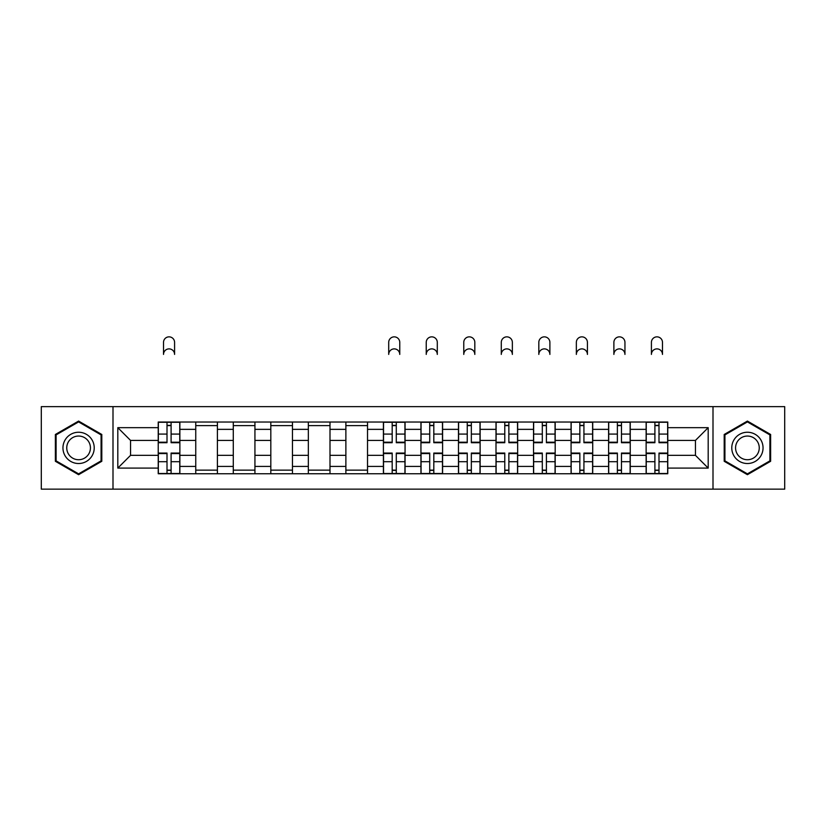 <?xml version="1.0" encoding="UTF-8"?>
<svg xmlns="http://www.w3.org/2000/svg" width="826" height="826" viewBox="0 0 826 826"><rect width="100%" height="100%" fill="white"/><g stroke="black" fill="none" stroke-linecap="round" stroke-linejoin="round"><path stroke-width="1.24" d="M713.003 489.147L784.7 489.147L784.7 406.629L41.3 406.629L41.3 489.147L713.003 489.147L713.003 406.629M195.752 473.742L195.752 429.355L179.872 429.355L179.872 473.742M179.872 429.355L179.872 422.024M195.752 429.355L195.752 422.024M217.403 422.024L217.403 473.742M233.283 473.742L233.283 422.024M254.935 422.024L254.935 473.742M270.814 473.742L270.814 422.024M292.466 422.024L292.466 473.742M308.346 473.742L308.346 422.024M329.997 422.024L329.997 473.742M345.877 473.742L345.877 422.024M367.529 422.024L367.529 473.742M383.409 473.742L383.409 422.024M405.06 422.024L405.06 473.742M420.94 473.742L420.94 422.024M442.591 422.024L442.591 473.742M458.471 473.742L458.471 422.024M480.123 422.024L480.123 473.742M496.003 473.742L496.003 422.024M517.654 422.024L517.654 473.742M533.534 473.742L533.534 422.024M555.186 422.024L555.186 473.742M571.065 473.742L571.065 422.024M592.717 422.024L592.717 473.742M608.597 473.742L608.597 422.024M630.248 422.024L630.248 473.742M646.128 473.742L646.128 422.024M646.128 455.343L630.248 455.343M608.597 455.343L592.717 455.343M571.065 455.343L555.186 455.343M533.534 455.343L517.654 455.343M496.003 455.343L480.123 455.343M458.471 455.343L442.591 455.343M420.94 455.343L405.06 455.343M383.409 455.343L367.529 455.343M345.877 455.343L329.997 455.343M308.346 455.343L292.466 455.343M270.814 455.343L254.935 455.343M233.283 455.343L217.403 455.343M195.752 455.343L179.872 455.343M646.128 440.423L630.248 440.423M608.597 440.423L592.717 440.423M571.065 440.423L555.186 440.423M533.534 440.423L517.654 440.423M496.003 440.423L480.123 440.423M458.471 440.423L442.591 440.423M420.94 440.423L405.06 440.423M383.409 440.423L367.529 440.423M345.877 440.423L329.997 440.423M308.346 440.423L292.466 440.423M270.814 440.423L254.935 440.423M233.283 440.423L217.403 440.423M195.752 440.423L179.872 440.423M130.56 455.343L158.22 455.343L158.22 440.423L130.56 440.423L130.56 455.343L117.808 468.094L117.808 427.672L158.22 427.672L158.22 440.423M667.78 440.423L667.78 455.343L695.44 455.343L695.44 440.423L667.78 440.423L667.78 422.024L158.22 422.024L158.22 427.672M667.78 427.672L708.192 427.672L708.192 468.094L667.78 468.094L667.78 455.343M158.22 455.343L158.22 473.742L667.78 473.742L667.78 468.094M158.22 468.094L117.808 468.094M112.997 489.147L112.997 406.629M101.804 434.476L78.594 421.074L55.373 434.476L55.373 461.29L78.594 474.692L101.804 461.29L101.804 434.476M770.627 434.476L747.406 421.074L724.195 434.476L724.195 461.29L747.406 474.692L770.627 461.29L770.627 434.476M171.096 470.139L167.007 470.139M167.007 425.627L171.096 425.627M217.403 470.139L195.752 470.139M195.752 425.627L217.403 425.627M254.935 470.139L233.283 470.139M233.283 425.627L254.935 425.627M292.466 470.139L270.814 470.139M270.814 425.627L292.466 425.627M329.997 470.139L308.346 470.139M308.346 425.627L329.997 425.627M367.529 470.139L345.877 470.139M345.877 425.627L367.529 425.627M396.284 470.139L392.185 470.139M392.185 425.627L396.284 425.627M433.815 470.139L429.716 470.139M429.716 425.627L433.815 425.627M471.336 470.139L467.248 470.139M467.248 425.627L471.336 425.627M508.868 470.139L504.779 470.139M504.779 425.627L508.868 425.627M546.399 470.139L542.31 470.139M542.31 425.627L546.399 425.627M583.93 470.139L579.842 470.139M579.842 425.627L583.93 425.627M621.462 470.139L617.373 470.139M617.373 425.627L621.462 425.627M658.993 470.139L654.904 470.139M654.904 425.627L658.993 425.627M117.808 427.672L130.56 440.423M695.44 455.343L708.192 468.094M695.44 440.423L708.192 427.672M174.585 354.416A5.534 5.534 0 0 0 169.051 348.882A5.534 5.534 0 0 0 163.517 354.416L163.517 342.387A5.534 5.534 0 0 1 169.051 336.853A5.534 5.534 0 0 1 174.585 342.387L174.585 354.416M171.096 442.715L171.096 422.262L179.758 422.262L179.758 442.715L171.096 442.715M167.007 425.39L171.096 425.39M167.007 422.262L158.344 422.262L158.344 442.715L167.007 442.715L167.007 422.262L171.096 422.262M167.007 453.061L167.007 473.505L158.344 473.505L158.344 453.061L167.007 453.061M171.096 470.376L167.007 470.376M171.096 473.505L179.758 473.505L179.758 453.061L171.096 453.061L171.096 473.505L167.007 473.505M65.047 455.704A15.642 15.642 0 0 0 86.41 461.424A15.642 15.642 0 0 0 92.13 440.062A15.642 15.642 0 0 0 70.768 434.342A15.642 15.642 0 0 0 65.047 455.704M68.341 453.804A11.843 11.843 0 0 0 84.51 458.141A11.843 11.843 0 0 0 88.847 441.962A11.843 11.843 0 0 0 72.667 437.635A11.843 11.843 0 0 0 68.341 453.804M78.594 421.91L101.082 434.899L101.082 460.867L78.594 473.856L56.096 460.867L56.096 434.899L78.594 421.91M733.87 455.704A15.642 15.642 0 0 0 755.232 461.424A15.642 15.642 0 0 0 760.952 440.062A15.642 15.642 0 0 0 739.59 434.342A15.642 15.642 0 0 0 733.87 455.704M737.153 453.804A11.843 11.843 0 0 0 753.333 458.141A11.843 11.843 0 0 0 757.659 441.962A11.843 11.843 0 0 0 741.49 437.635A11.843 11.843 0 0 0 737.153 453.804M747.406 421.91L769.904 434.899L769.904 460.867L747.406 473.856L724.918 460.867L724.918 434.899L747.406 421.91M399.763 354.416A5.534 5.534 0 0 0 394.239 348.882A5.534 5.534 0 0 0 388.705 354.416L388.705 342.387A5.534 5.534 0 0 1 394.239 336.853A5.534 5.534 0 0 1 399.763 342.387L399.763 354.416M396.284 442.715L396.284 422.262L404.936 422.262L404.936 442.715L396.284 442.715M392.185 425.39L396.284 425.39M392.185 422.262L383.532 422.262L383.532 442.715L392.185 442.715L392.185 422.262L396.284 422.262M437.295 354.416A5.534 5.534 0 0 0 431.761 348.882A5.534 5.534 0 0 0 426.237 354.416L426.237 342.387A5.534 5.534 0 0 1 431.761 336.853A5.534 5.534 0 0 1 437.295 342.387L437.295 354.416M433.815 442.715L433.815 422.262L442.468 422.262L442.468 442.715L433.815 442.715M429.716 425.39L433.815 425.39M429.716 422.262L421.064 422.262L421.064 442.715L429.716 442.715L429.716 422.262L433.815 422.262M474.826 354.416A5.534 5.534 0 0 0 469.292 348.882A5.534 5.534 0 0 0 463.768 354.416L463.768 342.387A5.534 5.534 0 0 1 469.292 336.853A5.534 5.534 0 0 1 474.826 342.387L474.826 354.416M471.336 442.715L471.336 422.262L479.999 422.262L479.999 442.715L471.336 442.715M467.248 425.39L471.336 425.39M467.248 422.262L458.595 422.262L458.595 442.715L467.248 442.715L467.248 422.262L471.336 422.262M512.357 354.416A5.534 5.534 0 0 0 506.823 348.882A5.534 5.534 0 0 0 501.289 354.416L501.289 342.387A5.534 5.534 0 0 1 506.823 336.853A5.534 5.534 0 0 1 512.357 342.387L512.357 354.416M508.868 442.715L508.868 422.262L517.53 422.262L517.53 442.715L508.868 442.715M504.779 425.39L508.868 425.39M504.779 422.262L496.116 422.262L496.116 442.715L504.779 442.715L504.779 422.262L508.868 422.262M549.889 354.416A5.534 5.534 0 0 0 544.355 348.882A5.534 5.534 0 0 0 538.82 354.416L538.82 342.387A5.534 5.534 0 0 1 544.355 336.853A5.534 5.534 0 0 1 549.889 342.387L549.889 354.416M546.399 442.715L546.399 422.262L555.062 422.262L555.062 442.715L546.399 442.715M542.31 425.39L546.399 425.39M542.31 422.262L533.648 422.262L533.648 442.715L542.31 442.715L542.31 422.262L546.399 422.262M587.42 354.416A5.534 5.534 0 0 0 581.886 348.882A5.534 5.534 0 0 0 576.352 354.416L576.352 342.387A5.534 5.534 0 0 1 581.886 336.853A5.534 5.534 0 0 1 587.42 342.387L587.42 354.416M583.93 442.715L583.93 422.262L592.593 422.262L592.593 442.715L583.93 442.715M579.842 425.39L583.93 425.39M579.842 422.262L571.179 422.262L571.179 442.715L579.842 442.715L579.842 422.262L583.93 422.262M624.952 354.416A5.534 5.534 0 0 0 619.417 348.882A5.534 5.534 0 0 0 613.883 354.416L613.883 342.387A5.534 5.534 0 0 1 619.417 336.853A5.534 5.534 0 0 1 624.952 342.387L624.952 354.416M621.462 442.715L621.462 422.262L630.124 422.262L630.124 442.715L621.462 442.715M617.373 425.39L621.462 425.39M617.373 422.262L608.71 422.262L608.71 442.715L617.373 442.715L617.373 422.262L621.462 422.262M392.185 453.061L392.185 473.505L383.532 473.505L383.532 453.061L392.185 453.061M396.284 470.376L392.185 470.376M396.284 473.505L404.936 473.505L404.936 453.061L396.284 453.061L396.284 473.505L392.185 473.505M429.716 453.061L429.716 473.505L421.064 473.505L421.064 453.061L429.716 453.061M433.815 470.376L429.716 470.376M433.815 473.505L442.468 473.505L442.468 453.061L433.815 453.061L433.815 473.505L429.716 473.505M467.248 453.061L467.248 473.505L458.595 473.505L458.595 453.061L467.248 453.061M471.336 470.376L467.248 470.376M471.336 473.505L479.999 473.505L479.999 453.061L471.336 453.061L471.336 473.505L467.248 473.505M504.779 453.061L504.779 473.505L496.116 473.505L496.116 453.061L504.779 453.061M508.868 470.376L504.779 470.376M508.868 473.505L517.53 473.505L517.53 453.061L508.868 453.061L508.868 473.505L504.779 473.505M542.31 453.061L542.31 473.505L533.648 473.505L533.648 453.061L542.31 453.061M546.399 470.376L542.31 470.376M546.399 473.505L555.062 473.505L555.062 453.061L546.399 453.061L546.399 473.505L542.31 473.505M579.842 453.061L579.842 473.505L571.179 473.505L571.179 453.061L579.842 453.061M583.93 470.376L579.842 470.376M583.93 473.505L592.593 473.505L592.593 453.061L583.93 453.061L583.93 473.505L579.842 473.505M617.373 453.061L617.373 473.505L608.71 473.505L608.71 453.061L617.373 453.061M621.462 470.376L617.373 470.376M621.462 473.505L630.124 473.505L630.124 453.061L621.462 453.061L621.462 473.505L617.373 473.505M662.483 354.416A5.534 5.534 0 0 0 656.949 348.882A5.534 5.534 0 0 0 651.415 354.416L651.415 342.387A5.534 5.534 0 0 1 656.949 336.853A5.534 5.534 0 0 1 662.483 342.387L662.483 354.416M658.993 442.715L658.993 422.262L667.656 422.262L667.656 442.715L658.993 442.715M654.904 425.39L658.993 425.39M654.904 422.262L646.242 422.262L646.242 442.715L654.904 442.715L654.904 422.262L658.993 422.262M654.904 453.061L654.904 473.505L646.242 473.505L646.242 453.061L654.904 453.061M658.993 470.376L654.904 470.376M658.993 473.505L667.656 473.505L667.656 453.061L658.993 453.061L658.993 473.505L654.904 473.505M608.597 429.355L592.717 429.355M571.065 429.355L555.186 429.355M533.534 429.355L517.654 429.355M496.003 429.355L480.123 429.355M458.471 429.355L442.591 429.355M420.94 429.355L405.06 429.355M383.409 429.355L367.529 429.355M345.877 429.355L329.997 429.355M308.346 429.355L292.466 429.355M270.814 429.355L254.935 429.355M233.283 429.355L217.403 429.355M646.128 429.355L630.248 429.355M608.597 466.411L592.717 466.411M571.065 466.411L555.186 466.411M533.534 466.411L517.654 466.411M496.003 466.411L480.123 466.411M458.471 466.411L442.591 466.411M420.94 466.411L405.06 466.411M383.409 466.411L367.529 466.411M345.877 466.411L329.997 466.411M308.346 466.411L292.466 466.411M270.814 466.411L254.935 466.411M233.283 466.411L217.403 466.411M195.752 466.411L179.872 466.411M646.128 466.411L630.248 466.411M171.096 442.199L179.758 442.199M171.096 434.084L179.758 434.084M158.344 442.199L167.007 442.199M158.344 434.084L167.007 434.084M167.007 453.567L158.344 453.567M167.007 461.693L158.344 461.693M179.758 453.567L171.096 453.567M179.758 461.693L171.096 461.693M396.284 442.199L404.936 442.199M396.284 434.084L404.936 434.084M383.532 442.199L392.185 442.199M383.532 434.084L392.185 434.084M433.815 442.199L442.468 442.199M433.815 434.084L442.468 434.084M421.064 442.199L429.716 442.199M421.064 434.084L429.716 434.084M471.336 442.199L479.999 442.199M471.336 434.084L479.999 434.084M458.595 442.199L467.248 442.199M458.595 434.084L467.248 434.084M508.868 442.199L517.53 442.199M508.868 434.084L517.53 434.084M496.116 442.199L504.779 442.199M496.116 434.084L504.779 434.084M546.399 442.199L555.062 442.199M546.399 434.084L555.062 434.084M533.648 442.199L542.31 442.199M533.648 434.084L542.31 434.084M583.93 442.199L592.593 442.199M583.93 434.084L592.593 434.084M571.179 442.199L579.842 442.199M571.179 434.084L579.842 434.084M621.462 442.199L630.124 442.199M621.462 434.084L630.124 434.084M608.71 442.199L617.373 442.199M608.71 434.084L617.373 434.084M392.185 453.567L383.532 453.567M392.185 461.693L383.532 461.693M404.936 453.567L396.284 453.567M404.936 461.693L396.284 461.693M429.716 453.567L421.064 453.567M429.716 461.693L421.064 461.693M442.468 453.567L433.815 453.567M442.468 461.693L433.815 461.693M467.248 453.567L458.595 453.567M467.248 461.693L458.595 461.693M479.999 453.567L471.336 453.567M479.999 461.693L471.336 461.693M504.779 453.567L496.116 453.567M504.779 461.693L496.116 461.693M517.53 453.567L508.868 453.567M517.53 461.693L508.868 461.693M542.31 453.567L533.648 453.567M542.31 461.693L533.648 461.693M555.062 453.567L546.399 453.567M555.062 461.693L546.399 461.693M579.842 453.567L571.179 453.567M579.842 461.693L571.179 461.693M592.593 453.567L583.93 453.567M592.593 461.693L583.93 461.693M617.373 453.567L608.71 453.567M617.373 461.693L608.71 461.693M630.124 453.567L621.462 453.567M630.124 461.693L621.462 461.693M658.993 442.199L667.656 442.199M658.993 434.084L667.656 434.084M646.242 442.199L654.904 442.199M646.242 434.084L654.904 434.084M654.904 453.567L646.242 453.567M654.904 461.693L646.242 461.693M667.656 453.567L658.993 453.567M667.656 461.693L658.993 461.693"/></g></svg>
